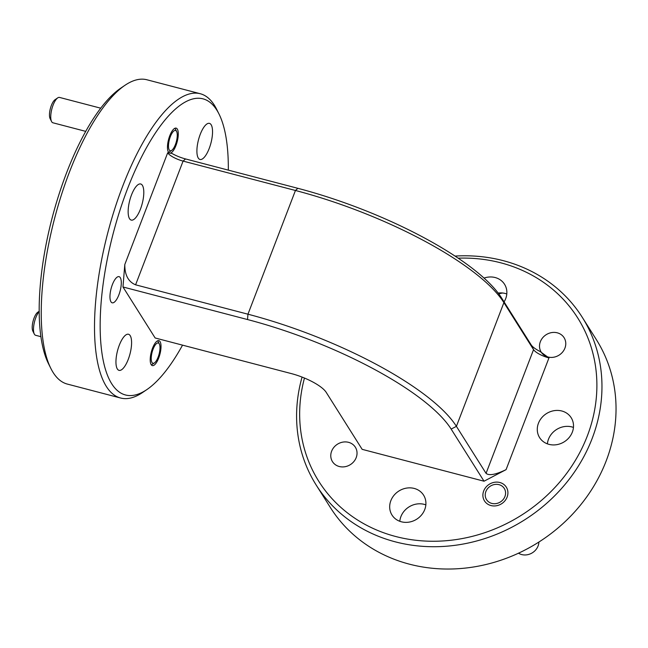<?xml version="1.0" encoding="UTF-8"?>
<svg xmlns="http://www.w3.org/2000/svg" width="648" height="648" viewBox="0 0 648 648"><rect width="100%" height="100%" fill="white"/><g stroke="black" fill="none" stroke-linecap="round" stroke-linejoin="round"><path stroke-width="0.97" d="M505.132 490.261A10.481 9.364 -32.2 0 0 492.415 485.101A10.481 9.364 -32.2 0 0 485.668 497.802A10.481 9.364 -32.2 0 0 498.385 502.97A10.481 9.364 -32.2 0 0 505.132 490.261M518.497 553.198A13.106 11.704 -32.2 0 0 531.652 553.214A13.106 11.704 -32.2 0 0 538.901 542.036M39.228 311.518A13.106 4.52 104.7 0 0 33.736 325.855A13.106 4.52 104.7 0 0 34.279 333.995L32.837 331.096A10.481 3.613 -75.3 0 1 32.4 324.591A10.481 3.613 -75.3 0 1 37.77 312.231L39.228 311.234M159.805 350.536A10.481 3.613 104.7 0 0 159.368 344.023A10.481 3.613 104.7 0 0 155.083 345.214A10.481 3.613 104.7 0 0 151.421 355.712A10.481 3.613 104.7 0 0 154.435 362.896A10.481 3.613 104.7 0 0 159.805 350.536M34.279 333.995A13.106 4.52 104.7 0 0 35.656 335.3L40.946 336.685M51.54 121.476L50.099 118.584A10.481 3.613 -75.3 0 1 49.661 112.072A10.481 3.613 -75.3 0 1 55.031 99.711L57.704 97.889A13.106 4.52 104.7 0 0 50.99 113.343A13.106 4.52 104.7 0 0 51.54 121.476A13.106 4.52 104.7 0 0 52.909 122.788L85.714 131.366M100.699 108.184L59.543 97.427A13.106 4.52 104.7 0 0 57.704 97.889M177.066 138.016A10.481 3.613 104.7 0 0 176.621 131.504A10.481 3.613 104.7 0 0 172.336 132.694A10.481 3.613 104.7 0 0 168.683 143.192A10.481 3.613 104.7 0 0 171.688 150.377A10.481 3.613 104.7 0 0 177.066 138.016M128.239 359.405A18.662 6.431 -75.3 0 1 119.046 370.364A18.662 6.431 -75.3 0 1 119.297 345.222A18.662 6.431 -75.3 0 1 128.49 334.255A18.662 6.431 -75.3 0 1 128.239 359.405M399.8 521.292A18.662 16.67 147.8 0 1 400.901 516.618A18.662 16.67 147.8 0 1 425.849 504.865M424.748 509.547A18.662 16.67 147.8 0 1 409.171 522.102A18.662 16.67 147.8 0 1 392.016 515.071A18.662 16.67 147.8 0 1 390.849 500.677A18.662 16.67 147.8 0 1 406.426 488.122A18.662 16.67 147.8 0 1 423.581 495.153A18.662 16.67 147.8 0 1 424.748 509.547M356.189 457.634A13.527 12.085 147.8 0 1 344.906 466.73A13.527 12.085 147.8 0 1 332.464 461.635A13.527 12.085 147.8 0 1 331.622 451.21A13.527 12.085 147.8 0 1 342.914 442.106A13.527 12.085 147.8 0 1 355.347 447.201A13.527 12.085 147.8 0 1 356.189 457.634M118.868 294.872A13.527 4.666 -75.3 0 1 112.209 302.819A13.527 4.666 -75.3 0 1 112.388 284.594A13.527 4.666 -75.3 0 1 119.054 276.647A13.527 4.666 -75.3 0 1 118.868 294.872M158.703 358.028A12.895 4.447 -75.3 0 1 152.353 365.602A12.895 4.447 -75.3 0 1 152.523 348.227A12.895 4.447 -75.3 0 1 158.873 340.646A12.895 4.447 -75.3 0 1 158.703 358.028M507.109 497.097A12.895 11.518 147.8 0 1 496.352 505.772A12.895 11.518 147.8 0 1 484.493 500.912A12.895 11.518 147.8 0 1 483.692 490.973A12.895 11.518 147.8 0 1 494.448 482.29A12.895 11.518 147.8 0 1 506.307 487.15A12.895 11.518 147.8 0 1 507.109 497.097M50.844 368.412L48.535 363.779A153.074 52.763 -75.3 0 1 66.606 172.757A153.074 52.763 -75.3 0 1 120.577 88.274L124.862 85.366A157.27 54.213 104.7 0 0 69.417 172.157A157.27 54.213 104.7 0 0 50.844 368.412A157.27 54.213 104.7 0 0 67.327 384.078L120.65 398.026A157.27 54.213 -75.3 0 1 122.739 186.098A157.27 54.213 -75.3 0 1 200.224 93.717A157.27 54.213 -75.3 0 1 216.699 109.382L219.008 114.016A153.074 52.763 104.7 0 0 127.551 188.69A153.074 52.763 104.7 0 0 101.072 345.749A153.074 52.763 104.7 0 0 146.966 389.521A153.074 52.763 104.7 0 0 182.542 345.141M200.224 93.717L146.902 79.769A157.27 54.213 104.7 0 0 124.862 85.366M228.315 170.124A153.074 52.763 104.7 0 0 219.008 114.016M316.256 485.158L330.334 507.473A157.27 140.503 -32.2 0 0 474.935 566.757A157.27 140.503 -32.2 0 0 606.18 460.922A157.27 140.503 -32.2 0 0 596.379 339.674L582.301 317.358A157.27 140.503 147.8 0 1 592.11 438.607A157.27 140.503 147.8 0 1 460.866 544.442A157.27 140.503 147.8 0 1 316.256 485.158A157.27 140.503 147.8 0 1 302.065 377.087M304.463 378.051A153.074 136.752 -32.2 0 0 403.21 538.253A153.074 136.752 -32.2 0 0 587.299 436.015A153.074 136.752 -32.2 0 0 458.152 258.163M455.034 256.082A157.27 140.503 147.8 0 1 582.301 317.358M209.191 148.513A18.662 6.431 -75.3 0 1 199.997 159.473A18.662 6.431 -75.3 0 1 200.248 134.33A18.662 6.431 -75.3 0 1 209.442 123.363A18.662 6.431 -75.3 0 1 209.191 148.513M140.446 209.134A18.662 6.431 -75.3 0 1 131.244 220.093A18.662 6.431 -75.3 0 1 131.495 194.943A18.662 6.431 -75.3 0 1 140.689 183.983A18.662 6.431 -75.3 0 1 140.446 209.134M547.398 443.864A18.662 16.67 147.8 0 1 548.5 439.182A18.662 16.67 147.8 0 1 573.448 427.429M572.346 432.111A18.662 16.67 147.8 0 1 556.77 444.666A18.662 16.67 147.8 0 1 539.614 437.635A18.662 16.67 147.8 0 1 538.447 423.241A18.662 16.67 147.8 0 1 554.024 410.686A18.662 16.67 147.8 0 1 571.18 417.717A18.662 16.67 147.8 0 1 572.346 432.111M484.048 278.089A18.662 16.67 147.8 0 1 504.533 284.261A18.662 16.67 147.8 0 1 505.699 298.647A18.662 16.67 147.8 0 1 504.071 301.903M564.926 348.122A13.527 12.085 147.8 0 1 553.643 357.226A13.527 12.085 147.8 0 1 541.202 352.123A13.527 12.085 147.8 0 1 540.359 341.699A13.527 12.085 147.8 0 1 551.65 332.594A13.527 12.085 147.8 0 1 564.084 337.697A13.527 12.085 147.8 0 1 564.926 348.122M175.964 145.508A12.895 4.447 -75.3 0 1 169.606 153.082A12.895 4.447 -75.3 0 1 169.784 135.707A12.895 4.447 -75.3 0 1 176.135 128.126A12.895 4.447 -75.3 0 1 175.964 145.508M122.974 286.975L155.139 337.981L291.308 373.58A30.407 8.764 21 0 1 326.211 392.364L362.151 449.339L484.032 481.213L451.154 429.089A177.398 51.127 -159 0 0 247.52 319.545L122.974 286.975L124.797 264.538L167.686 152.807L171.858 153.398A17.617 5.079 -159 0 0 185.531 158.938L297.894 188.325A177.398 51.127 21 0 1 501.528 297.869L531.182 344.89A17.617 5.079 -159 0 0 540.035 351.467L548.961 357.923A13.422 3.872 21 0 1 533.555 349.637L503.901 302.616A181.594 52.342 -159 0 0 295.448 190.48L183.084 161.093A13.422 3.872 21 0 1 167.686 152.807M498.798 293.9A29.354 26.228 147.8 0 1 502.629 293.001M548.961 357.923L506.072 469.646L484.032 481.213M185.531 158.938L183.084 161.093L135.594 284.82L247.957 314.199A181.594 52.342 21 0 1 456.403 426.344L486.057 473.356L533.555 349.637L531.182 344.89M506.072 469.646C495.736 474.636 489.07 475.875 486.057 473.356M135.594 284.82C128.336 281.807 124.732 275.052 124.797 264.538M146.966 389.521L142.69 392.429A157.27 54.213 -75.3 0 1 120.65 398.026M498.158 293.058A18.662 16.67 147.8 0 1 506.801 293.973M247.52 319.545L247.957 314.199L295.448 190.48L297.894 188.325M501.528 297.869L503.901 302.616L456.403 426.344L451.154 429.089M159.368 344.023L157.926 341.132M154.435 362.896L151.754 364.719M176.621 131.504L175.179 128.612M171.688 150.377L169.015 152.199"/></g></svg>

